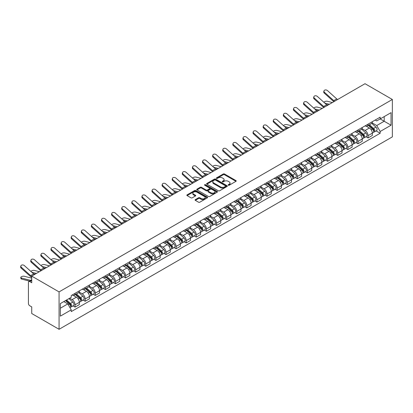 <?xml version="1.0" encoding="UTF-8"?>
<svg xmlns="http://www.w3.org/2000/svg" width="413" height="413" viewBox="0 0 413 413"><rect width="100%" height="100%" fill="white"/><g stroke="black" fill="none" stroke-linecap="round" stroke-linejoin="round"><path stroke-width="0.62" d="M228.317 185.236A0.63 0.361 0 0 0 229.205 185.236L235.962 181.333A0.898 0.521 0 0 0 236.226 180.966A0.898 0.521 0 0 0 235.962 180.6L224.517 173.992A0.898 0.521 0 0 0 223.247 173.992L216.495 177.895A0.63 0.361 0 0 0 216.309 178.153A0.63 0.361 0 0 0 216.495 178.406A0.63 0.361 0 0 0 217.383 178.406L218.255 177.905A2.876 1.662 0 0 1 222.323 177.905L223.278 178.452A2.876 1.662 0 0 1 224.12 179.629A2.876 1.662 0 0 1 223.278 180.801L222.406 181.307A0.63 0.361 0 0 0 222.22 181.565A0.63 0.361 0 0 0 222.406 181.823A0.63 0.361 0 0 0 223.294 181.823L224.171 181.317A2.876 1.662 0 0 1 228.239 181.317L229.189 181.865A2.876 1.662 0 0 1 230.036 183.042A2.876 1.662 0 0 1 229.189 184.213L228.317 184.719A0.63 0.361 0 0 0 228.131 184.978A0.63 0.361 0 0 0 228.317 185.236L228.317 184.719M195.339 199.613A0.898 0.521 0 0 0 195.075 199.98A0.898 0.521 0 0 0 195.339 200.346L198.55 202.2A0.898 0.521 0 0 0 199.82 202.2L207.321 197.868A0.898 0.521 0 0 0 207.584 197.502A0.898 0.521 0 0 0 207.321 197.135L195.881 190.527A0.898 0.521 0 0 0 194.611 190.527L187.104 194.859A0.898 0.521 0 0 0 186.841 195.225A0.898 0.521 0 0 0 187.104 195.592L190.987 197.832A0.898 0.521 0 0 0 192.257 197.832L195.468 195.979A0.898 0.521 0 0 0 195.731 195.612A0.898 0.521 0 0 0 195.468 195.246L193.542 194.136A2.406 1.389 0 0 1 192.84 193.155A2.406 1.389 0 0 1 194.322 191.869A2.406 1.389 0 0 1 196.944 192.169L204.476 196.521A2.406 1.389 0 0 1 205.184 197.502A2.406 1.389 0 0 1 203.697 198.787A2.406 1.389 0 0 1 201.074 198.483L199.82 197.76A0.898 0.521 0 0 0 198.55 197.76L195.339 199.613L195.339 200.346L198.55 198.508L198.55 197.76M59.069 291.903L31.734 276.121L365.02 83.705L392.35 99.481L59.069 291.903L59.069 329.295L392.35 136.879L392.35 99.481M218.322 190.785A0.898 0.521 0 0 0 219.592 190.785L227.093 186.454A0.898 0.521 0 0 0 227.356 186.087A0.898 0.521 0 0 0 227.093 185.721L215.653 179.113A0.898 0.521 0 0 0 214.378 179.113L206.877 183.444A0.898 0.521 0 0 0 206.614 183.811A0.898 0.521 0 0 0 206.877 184.177L218.322 190.785M204.936 185.37A0.63 0.361 0 0 1 205.576 185.458L205.576 184.709L217.207 191.431A0.898 0.521 0 0 1 217.47 191.797A0.898 0.521 0 0 1 217.207 192.164L209.706 196.495A0.898 0.521 0 0 1 208.436 196.495L196.991 189.887L196.991 189.154A0.898 0.521 0 0 0 196.727 189.521A0.898 0.521 0 0 0 196.991 189.887M196.991 189.154L200.202 187.301A0.898 0.521 0 0 1 201.472 187.301L206.113 189.98A0.898 0.521 0 0 0 207.388 189.98L209.515 188.751A0.898 0.521 0 0 0 209.778 188.38A0.898 0.521 0 0 0 209.515 188.013L204.683 185.225A0.63 0.361 0 0 1 204.502 184.967A0.63 0.361 0 0 1 204.889 184.632A0.63 0.361 0 0 1 205.576 184.709M31.734 276.121L31.734 282.74L29.726 281.583A1.833 1.058 -120 0 0 28.812 281.49A1.833 1.058 -120 0 0 28.435 282.332L28.435 303.493A1.833 1.058 -120 0 0 29.726 305.739L31.734 306.895L31.734 313.519L59.069 329.295M368.06 124.163A4.213 2.432 60 0 1 367.188 126.053L371.463 123.585A4.213 2.432 -120 0 0 372.335 121.696M361.995 128.701L365.082 130.482A4.213 2.432 60 0 1 368.06 135.645L372.335 133.172A4.213 2.432 -120 0 0 369.356 128.015L366.3 126.249M372.335 133.172L372.335 135.454L368.06 137.921L366.011 136.739M367.188 126.053A4.213 2.432 60 0 1 365.118 125.862M368.06 135.645L368.06 137.921M357.957 129.997A4.213 2.432 60 0 1 357.085 131.886L361.36 129.419A4.213 2.432 -120 0 0 362.232 127.529M355.908 142.573L357.957 143.755L362.232 141.287L362.232 139.005A4.213 2.432 -120 0 0 359.253 133.848L356.197 132.083M357.085 131.886A4.213 2.432 60 0 1 355.015 131.695M351.891 134.535L354.979 136.316A4.213 2.432 60 0 1 357.957 141.473L357.957 143.755M347.854 135.831A4.213 2.432 60 0 1 346.982 137.72L351.256 135.252A4.213 2.432 -120 0 0 352.129 133.363M345.805 148.406L347.854 149.589L352.129 147.121L352.129 144.839A4.213 2.432 -120 0 0 349.15 139.682L346.094 137.916M346.982 137.72A4.213 2.432 60 0 1 344.912 137.529M341.788 140.368L344.876 142.149A4.213 2.432 60 0 1 347.854 147.307L347.854 149.589M337.751 141.664A4.213 2.432 60 0 1 336.879 143.554L341.153 141.086A4.213 2.432 -120 0 0 342.026 139.196M335.702 154.24L337.751 155.422L342.026 152.955L342.026 150.673A4.213 2.432 -120 0 0 339.047 145.515L335.991 143.75M336.879 143.554A4.213 2.432 60 0 1 334.804 143.363M331.685 146.197L334.773 147.983A4.213 2.432 60 0 1 337.751 153.14L337.751 155.422M327.648 147.498A4.213 2.432 60 0 1 326.776 149.387L331.05 146.92A4.213 2.432 -120 0 0 331.923 145.025M325.599 160.074L327.648 161.256L331.923 158.788L331.923 156.506A4.213 2.432 -120 0 0 328.944 151.349L325.883 149.578M326.776 149.387A4.213 2.432 60 0 1 324.701 149.196M321.582 152.03L324.67 153.817A4.213 2.432 60 0 1 327.648 158.974L327.648 161.256M317.545 153.326A4.213 2.432 60 0 1 316.673 155.221L320.947 152.753A4.213 2.432 -120 0 0 321.82 150.859M315.496 165.907L317.545 167.089L321.82 164.622L321.82 162.34A4.213 2.432 -120 0 0 318.841 157.177L315.78 155.412M316.673 155.221A4.213 2.432 60 0 1 314.598 155.03M311.479 157.864L314.567 159.65A4.213 2.432 60 0 1 317.545 164.808L317.545 167.089M307.442 159.16A4.213 2.432 60 0 1 306.57 161.055L310.844 158.587A4.213 2.432 -120 0 0 311.717 156.692M305.393 171.741L307.442 172.923L311.717 170.455L311.717 168.174A4.213 2.432 -120 0 0 308.738 163.011L305.677 161.246M306.57 161.055A4.213 2.432 60 0 1 304.495 160.864M301.376 163.698L304.464 165.479A4.213 2.432 60 0 1 307.442 170.641L307.442 172.923M297.339 164.994A4.213 2.432 60 0 1 296.467 166.888L300.741 164.42A4.213 2.432 -120 0 0 301.614 162.526M295.29 177.575L297.339 178.757L301.614 176.289L301.614 174.007A4.213 2.432 -120 0 0 298.635 168.845L295.574 167.079M296.467 166.888A4.213 2.432 60 0 1 294.392 166.697M291.273 169.531L294.361 171.312A4.213 2.432 60 0 1 297.339 176.475L297.339 178.757M287.236 170.827A4.213 2.432 60 0 1 286.364 172.722L290.638 170.249A4.213 2.432 -120 0 0 291.511 168.359M285.187 183.403L287.236 184.59L291.511 182.123L291.511 179.841A4.213 2.432 -120 0 0 288.532 174.678L285.471 172.913M286.364 172.722A4.213 2.432 60 0 1 284.289 172.531M281.17 175.365L284.258 177.146A4.213 2.432 60 0 1 287.236 182.309L287.236 184.59M277.133 176.661A4.213 2.432 60 0 1 276.261 178.55L280.535 176.083A4.213 2.432 -120 0 0 281.408 174.193M275.084 189.237L277.133 190.424L281.408 187.951L281.408 185.674A4.213 2.432 -120 0 0 278.429 180.512L275.368 178.746M276.261 178.55A4.213 2.432 60 0 1 274.186 178.364M271.067 181.199L274.155 182.98A4.213 2.432 60 0 1 277.133 188.142L277.133 190.424M267.03 182.494A4.213 2.432 60 0 1 266.158 184.384L270.432 181.916A4.213 2.432 -120 0 0 271.305 180.027M264.981 195.07L267.03 196.252L271.305 193.785L271.305 191.508A4.213 2.432 -120 0 0 268.326 186.346L265.265 184.58M266.158 184.384A4.213 2.432 60 0 1 264.083 184.198M260.964 187.032L264.052 188.813A4.213 2.432 60 0 1 267.03 193.976L267.03 196.252M256.927 188.328A4.213 2.432 60 0 1 256.055 190.217L260.329 187.75A4.213 2.432 -120 0 0 261.202 185.86M254.878 200.904L256.927 202.086L261.202 199.618L261.202 197.337A4.213 2.432 -120 0 0 258.223 192.179L255.162 190.414M256.055 190.217A4.213 2.432 60 0 1 253.98 190.026M250.861 192.866L253.949 194.647A4.213 2.432 60 0 1 256.927 199.809L256.927 202.086M246.824 194.162A4.213 2.432 60 0 1 245.952 196.051L250.226 193.583A4.213 2.432 -120 0 0 251.099 191.694M244.775 206.737L246.824 207.92L251.099 205.452L251.099 203.17A4.213 2.432 -120 0 0 248.115 198.013L245.059 196.247M245.952 196.051A4.213 2.432 60 0 1 243.876 195.86M240.753 198.699L243.84 200.481A4.213 2.432 60 0 1 246.824 205.638L246.824 207.92M236.716 199.995A4.213 2.432 60 0 1 235.844 201.885L240.118 199.417A4.213 2.432 -120 0 0 240.991 197.528M234.667 212.571L236.716 213.753L240.991 211.286L240.991 209.004A4.213 2.432 -120 0 0 238.012 203.846L234.956 202.081M235.844 201.885A4.213 2.432 60 0 1 233.773 201.694M230.65 204.533L233.737 206.314A4.213 2.432 60 0 1 236.716 211.471L236.716 213.753M226.613 205.829A4.213 2.432 60 0 1 225.741 207.718L230.015 205.251A4.213 2.432 -120 0 0 230.888 203.361M224.564 218.405L226.613 219.587L230.888 217.119L230.888 214.837A4.213 2.432 -120 0 0 227.909 209.68L224.853 207.909M225.741 207.718A4.213 2.432 60 0 1 223.67 207.527M220.547 210.362L223.634 212.148A4.213 2.432 60 0 1 226.613 217.305L226.613 219.587M216.51 211.662A4.213 2.432 60 0 1 215.638 213.552L219.912 211.084A4.213 2.432 -120 0 0 220.785 209.19M214.461 224.238L216.51 225.421L220.785 222.953L220.785 220.671A4.213 2.432 -120 0 0 217.806 215.514L214.75 213.743M215.638 213.552A4.213 2.432 60 0 1 213.567 213.361M210.444 216.195L213.531 217.981A4.213 2.432 60 0 1 216.51 223.139L216.51 225.421M206.407 217.491A4.213 2.432 60 0 1 205.535 219.386L209.809 216.918A4.213 2.432 -120 0 0 210.682 215.023M204.358 230.072L206.407 231.254L210.682 228.787L210.682 226.505A4.213 2.432 -120 0 0 207.703 221.342L204.641 219.577M205.535 219.386A4.213 2.432 60 0 1 203.459 219.195M200.341 222.029L203.428 223.815A4.213 2.432 60 0 1 206.407 228.972L206.407 231.254M196.304 223.325A4.213 2.432 60 0 1 195.432 225.219L199.706 222.752A4.213 2.432 -120 0 0 200.579 220.857M194.255 235.906L196.304 237.088L200.579 234.62L200.579 232.338A4.213 2.432 -120 0 0 197.6 227.176L194.538 225.41M195.432 225.219A4.213 2.432 60 0 1 193.356 225.028M190.238 227.862L193.325 229.643A4.213 2.432 60 0 1 196.304 234.806L196.304 237.088M186.201 229.158A4.213 2.432 60 0 1 185.329 231.053L189.603 228.585A4.213 2.432 -120 0 0 190.476 226.691M184.152 241.739L186.201 242.921L190.476 240.454L190.476 238.172A4.213 2.432 -120 0 0 187.497 233.009L184.435 231.244M185.329 231.053A4.213 2.432 60 0 1 183.253 230.862M180.135 233.696L183.222 235.477A4.213 2.432 60 0 1 186.201 240.64L186.201 242.921M176.098 234.992A4.213 2.432 60 0 1 175.226 236.886L179.5 234.414A4.213 2.432 -120 0 0 180.373 232.524M174.049 247.568L176.098 248.755L180.373 246.287L180.373 244.006A4.213 2.432 -120 0 0 177.394 238.843L174.332 237.077M175.226 236.886A4.213 2.432 60 0 1 173.15 236.695M170.032 239.53L173.119 241.311A4.213 2.432 60 0 1 176.098 246.473L176.098 248.755M165.995 240.825A4.213 2.432 60 0 1 165.123 242.715L169.397 240.247A4.213 2.432 -120 0 0 170.27 238.358M163.946 253.401L165.995 254.589L170.27 252.116L170.27 249.839A4.213 2.432 -120 0 0 167.291 244.677L164.229 242.911M165.123 242.715A4.213 2.432 60 0 1 163.047 242.529M159.929 245.363L163.016 247.144A4.213 2.432 60 0 1 165.995 252.307L165.995 254.589M155.892 246.659A4.213 2.432 60 0 1 155.02 248.549L159.294 246.081A4.213 2.432 -120 0 0 160.167 244.191M153.843 259.235L155.892 260.417L160.167 257.949L160.167 255.673A4.213 2.432 -120 0 0 157.188 250.51L154.126 248.745M155.02 248.549A4.213 2.432 60 0 1 152.944 248.363M149.826 251.197L152.913 252.978A4.213 2.432 60 0 1 155.892 258.14L155.892 260.417M145.789 252.493A4.213 2.432 60 0 1 144.917 254.382L149.191 251.915A4.213 2.432 -120 0 0 150.064 250.025M143.739 265.069L145.789 266.251L150.064 263.783L150.064 261.501A4.213 2.432 -120 0 0 147.085 256.344L144.023 254.578M144.917 254.382A4.213 2.432 60 0 1 142.841 254.191M139.723 257.031L142.81 258.812A4.213 2.432 60 0 1 145.789 263.974L145.789 266.251M135.686 258.326A4.213 2.432 60 0 1 134.814 260.216L139.088 257.748A4.213 2.432 -120 0 0 139.961 255.859M133.636 270.902L135.686 272.084L139.961 269.617L139.961 267.335A4.213 2.432 -120 0 0 136.982 262.178L133.92 260.412M134.814 260.216A4.213 2.432 60 0 1 132.738 260.025M129.62 262.864L132.707 264.645A4.213 2.432 60 0 1 135.686 269.803L135.686 272.084M125.583 264.16A4.213 2.432 60 0 1 124.711 266.049L128.985 263.582A4.213 2.432 -120 0 0 129.858 261.692M123.533 276.736L125.583 277.918L129.858 275.45L129.858 273.169A4.213 2.432 -120 0 0 126.879 268.011L123.817 266.246M124.711 266.049A4.213 2.432 60 0 1 122.635 265.858M119.517 268.698L122.604 270.479A4.213 2.432 60 0 1 125.583 275.636L125.583 277.918M115.48 269.994A4.213 2.432 60 0 1 114.608 271.883L118.882 269.415A4.213 2.432 -120 0 0 119.749 267.526M113.43 282.569L115.48 283.752L119.755 281.284L119.755 279.002A4.213 2.432 -120 0 0 116.771 273.845L113.714 272.074M114.608 271.883A4.213 2.432 60 0 1 112.532 271.692M109.409 274.526L112.496 276.312A4.213 2.432 60 0 1 115.48 281.47L115.48 283.752M105.372 275.827A4.213 2.432 60 0 1 104.499 277.717L108.774 275.249A4.213 2.432 -120 0 0 109.646 273.354M103.322 288.403L105.372 289.585L109.646 287.118L109.646 284.836A4.213 2.432 -120 0 0 106.668 279.678L103.611 277.908M104.499 277.717A4.213 2.432 60 0 1 102.429 277.526M99.306 280.36L102.393 282.146A4.213 2.432 60 0 1 105.372 287.303L105.372 289.585M95.269 281.656A4.213 2.432 60 0 1 94.396 283.55L98.671 281.083A4.213 2.432 -120 0 0 99.543 279.188M93.219 294.237L95.269 295.419L99.543 292.951L99.543 290.669A4.213 2.432 -120 0 0 96.565 285.507L93.508 283.741M94.396 283.55A4.213 2.432 60 0 1 92.326 283.359M89.203 286.194L92.29 287.98A4.213 2.432 60 0 1 95.269 293.137L95.269 295.419M85.166 287.489A4.213 2.432 60 0 1 84.293 289.384L88.568 286.916A4.213 2.432 -120 0 0 89.44 285.022M83.116 300.07L85.166 301.253L89.44 298.785L89.44 296.503A4.213 2.432 -120 0 0 86.462 291.341L83.405 289.575M84.293 289.384A4.213 2.432 60 0 1 82.223 289.193M79.1 292.027L82.187 293.808A4.213 2.432 60 0 1 85.166 298.971L85.166 301.253M75.063 293.323A4.213 2.432 60 0 1 74.19 295.218L78.465 292.75A4.213 2.432 -120 0 0 79.337 290.855M73.013 305.904L75.063 307.086L79.337 304.618L79.337 302.337A4.213 2.432 -120 0 0 76.359 297.174L73.297 295.409M74.19 295.218A4.213 2.432 60 0 1 72.115 295.027M69.621 298.222L72.084 299.642A4.213 2.432 60 0 1 75.063 304.804L75.063 307.086M375.221 120.033L376.744 120.911L391.054 112.646L384.188 116.611L384.188 121.246L376.744 125.547L372.098 122.867M60.36 308.206L67.809 303.906L71.242 309.853L60.36 316.136L60.36 303.57L71.242 297.288L71.242 295.532L380.172 117.168L380.172 118.929L391.054 125.211L380.172 131.494L376.744 125.547M391.054 112.646L391.054 125.211M71.242 309.853L71.242 311.608L380.172 133.249L380.172 131.494M67.809 303.906L63.793 301.588M376.119 130.906L380.172 133.249M228.57 185.323L229.189 184.962A2.876 1.662 0 0 0 230.036 183.79L230.036 183.042M224.12 179.629L224.12 180.378A2.876 1.662 0 0 1 223.278 181.55L222.659 181.911M235.962 180.6L235.962 181.333L224.517 174.74A0.898 0.521 0 0 0 223.247 174.74L216.742 178.499M227.083 186.464L215.653 179.861A0.898 0.521 0 0 0 214.378 179.861L206.887 184.188M225.503 186.346A0.63 0.361 0 0 0 225.689 186.087A0.63 0.361 0 0 0 225.503 185.829L215.462 180.032A0.63 0.361 0 0 0 214.569 180.032L213.65 180.564A2.876 1.662 0 0 0 212.803 181.741A2.876 1.662 0 0 0 213.65 182.913L220.516 186.877A2.876 1.662 0 0 0 224.584 186.877L225.503 186.346L225.503 187.094A0.63 0.361 0 0 0 225.689 186.836L225.689 186.087M212.803 181.741L212.803 182.484A2.876 1.662 0 0 0 213.65 183.661L213.65 182.913M225.503 187.094L224.584 187.626A2.876 1.662 0 0 1 220.516 187.626L213.65 183.661M197.006 189.892L200.202 188.049L200.202 187.301M209.778 188.38L209.778 189.128A0.898 0.521 0 0 1 209.515 189.495L207.388 190.729A0.898 0.521 0 0 1 206.113 190.729L201.472 188.049A0.898 0.521 0 0 0 200.202 188.049M205.576 185.458L217.197 192.169M210.929 192.757A2.406 1.389 0 0 0 213.552 193.062A2.406 1.389 0 0 0 215.034 191.777A2.406 1.389 0 0 0 214.332 190.796L211.678 189.262A0.898 0.521 0 0 0 210.408 189.262L208.276 190.491A0.898 0.521 0 0 0 208.013 190.858A0.898 0.521 0 0 0 208.276 191.224L210.929 192.757L210.929 193.506A2.406 1.389 0 0 0 213.552 193.805A2.406 1.389 0 0 0 215.034 192.525L215.034 191.777M208.013 190.858L208.013 191.606A0.898 0.521 0 0 0 208.276 191.973L208.276 191.224M210.929 193.506L208.276 191.973M205.184 197.502L205.184 198.25A2.406 1.389 0 0 1 203.697 199.531A2.406 1.389 0 0 1 201.074 199.231L199.82 198.508A0.898 0.521 0 0 0 198.55 198.508M192.84 193.155L192.84 193.904A2.406 1.389 0 0 0 193.542 194.884L193.542 194.136M195.452 195.984L193.542 194.884M207.311 197.879L195.881 191.276A0.898 0.521 0 0 0 194.611 191.276L187.12 195.602M332.377 102.553L327.401 101.273A2.106 0.847 -11.9 0 0 325.361 101.397A2.106 0.847 -11.9 0 0 323.895 102.29M368.355 125.382L372.474 129.057A2.292 1.322 60 0 1 373.192 132.594L372.335 133.089M368.463 125.48L370.404 126.6M368.773 125.144L373.352 129.228A1.1 0.635 60 0 1 373.698 130.931A1.1 0.635 60 0 1 373.595 130.967M369.454 124.747L373.574 128.417A2.292 1.322 60 0 1 374.292 131.959A2.292 1.322 60 0 1 373.6 132.036M371.752 123.368L375.902 127.075A2.292 1.322 60 0 1 376.625 130.616L374.292 131.959M328.185 104.969L326.358 104.499M329.393 104.272L324.783 103.085M337.638 99.512A3.387 1.957 60 0 1 336.724 98.903L327.499 90.617A2.106 1.497 15.6 0 0 325.423 89.941A2.106 1.497 15.6 0 0 323.978 90.912A2.106 1.497 15.6 0 0 324.515 92.342L324.293 93.147A2.106 1.497 -164.4 0 1 323.751 91.722L323.978 90.912M334.659 101.231A3.387 1.957 60 0 1 333.745 100.622L324.515 92.342M333.849 101.701A4.579 2.643 60 0 1 333.518 101.428L324.293 93.147M322.269 108.387L317.298 107.106A2.106 0.847 -11.9 0 0 315.258 107.23A2.106 0.847 -11.9 0 0 313.792 108.123M358.252 131.215L362.366 134.891A2.292 1.322 60 0 1 363.089 138.427L362.232 138.923M358.36 131.313L360.301 132.428M358.665 130.973L363.249 135.061A1.1 0.635 60 0 1 363.595 136.76A1.1 0.635 60 0 1 363.492 136.801M359.351 130.58L363.471 134.251A2.292 1.322 60 0 1 364.189 137.792A2.292 1.322 60 0 1 363.497 137.865M361.649 129.202L365.799 132.909A2.292 1.322 60 0 1 366.522 136.445L364.189 137.792M318.082 110.803L316.255 110.333M319.29 110.106L314.68 108.918M312.166 114.215L307.195 112.94A2.106 0.847 -11.9 0 0 305.155 113.064A2.106 0.847 -11.9 0 0 303.689 113.957M348.149 137.049L352.263 140.719A2.292 1.322 60 0 1 352.986 144.261L352.129 144.756M348.257 137.147L350.193 138.262M348.562 136.806L353.146 140.895A1.1 0.635 60 0 1 353.492 142.593A1.1 0.635 60 0 1 353.389 142.635M349.248 136.414L353.368 140.084A2.292 1.322 60 0 1 354.086 143.626A2.292 1.322 60 0 1 353.394 143.698M351.546 135.036L355.696 138.742A2.292 1.322 60 0 1 356.419 142.279L354.086 143.626M307.979 116.636L306.152 116.167M309.187 115.939L304.577 114.752M327.535 105.346A3.387 1.957 60 0 1 326.621 104.737L317.39 96.451A2.106 1.497 15.6 0 0 315.32 95.775A2.106 1.497 15.6 0 0 313.875 96.745A2.106 1.497 15.6 0 0 314.412 98.17L314.19 98.981A2.106 1.497 -164.4 0 1 313.648 97.556L313.875 96.745M324.556 107.065A3.387 1.957 60 0 1 323.642 106.456L314.412 98.17M323.746 107.535A4.579 2.643 60 0 1 323.415 107.261L314.19 98.981M317.432 111.18A3.387 1.957 60 0 1 316.518 110.57L307.287 102.285A2.106 1.497 15.6 0 0 305.217 101.603A2.106 1.497 15.6 0 0 303.772 102.579A2.106 1.497 15.6 0 0 304.309 104.004L304.087 104.814A2.106 1.497 -164.4 0 1 303.545 103.389L303.772 102.579M314.453 112.899A3.387 1.957 60 0 1 313.539 112.29L304.309 104.004M313.643 113.368A4.579 2.643 60 0 1 313.312 113.095L304.087 104.814M302.063 120.049L297.092 118.774A2.106 0.847 -11.9 0 0 295.052 118.898A2.106 0.847 -11.9 0 0 293.586 119.791M338.046 142.883L342.16 146.553A2.292 1.322 60 0 1 342.883 150.095L342.026 150.59M338.154 142.981L340.09 144.096M338.459 142.64L343.043 146.729A1.1 0.635 60 0 1 343.389 148.427A1.1 0.635 60 0 1 343.286 148.468M339.145 142.248L343.265 145.918A2.292 1.322 60 0 1 343.983 149.46A2.292 1.322 60 0 1 343.291 149.532M341.443 140.869L345.593 144.571A2.292 1.322 60 0 1 346.311 148.112L343.983 149.46M297.876 122.47L296.049 122M299.084 121.773L294.474 120.586M291.96 125.882L286.989 124.607A2.106 0.847 -11.9 0 0 284.949 124.731A2.106 0.847 -11.9 0 0 283.483 125.624M327.943 148.716L332.057 152.387A2.292 1.322 60 0 1 332.775 155.928L331.923 156.424M328.051 148.809L329.987 149.929M328.356 148.474L332.94 152.562A1.1 0.635 60 0 1 333.281 154.261A1.1 0.635 60 0 1 333.183 154.302M329.042 148.076L333.162 151.752A2.292 1.322 60 0 1 333.88 155.293A2.292 1.322 60 0 1 333.188 155.365M331.34 146.703L335.49 150.404A2.292 1.322 60 0 1 336.208 153.946L333.88 155.293M287.773 128.304L285.946 127.834M288.981 127.602L284.366 126.419M281.857 131.716L276.886 130.436A2.106 0.847 -11.9 0 0 274.846 130.565A2.106 0.847 -11.9 0 0 273.38 131.458M317.84 154.55L321.954 158.22A2.292 1.322 60 0 1 322.672 161.762L321.82 162.257M317.948 154.643L319.884 155.763M318.253 154.307L322.837 158.396A1.1 0.635 60 0 1 323.178 160.094A1.1 0.635 60 0 1 323.08 160.136M318.939 153.91L323.054 157.585A2.292 1.322 60 0 1 323.777 161.127A2.292 1.322 60 0 1 323.085 161.199M321.237 152.531L325.387 156.238A2.292 1.322 60 0 1 326.105 159.779L323.777 161.127M277.67 134.137L275.843 133.662M278.878 133.435L274.263 132.253M307.329 117.013A3.387 1.957 60 0 1 306.415 116.399L297.184 108.118A2.106 1.497 15.6 0 0 295.114 107.437A2.106 1.497 15.6 0 0 293.669 108.412A2.106 1.497 15.6 0 0 294.206 109.837L293.984 110.648A2.106 1.497 -164.4 0 1 293.442 109.218L293.669 108.412M304.35 118.732A3.387 1.957 60 0 1 303.436 118.123L294.206 109.837M303.534 119.202A4.579 2.643 60 0 1 303.209 118.929L293.984 110.648M297.226 122.847A3.387 1.957 60 0 1 296.312 122.233L287.081 113.952A2.106 1.497 15.6 0 0 285.011 113.27A2.106 1.497 15.6 0 0 283.566 114.246A2.106 1.497 15.6 0 0 284.103 115.671L283.881 116.481A2.106 1.497 -164.4 0 1 283.339 115.051L283.566 114.246M294.247 124.566A3.387 1.957 60 0 1 293.333 123.952L284.103 115.671M293.431 125.036A4.579 2.643 60 0 1 293.106 124.762L283.881 116.481M287.123 128.68A3.387 1.957 60 0 1 286.209 128.066L276.978 119.785A2.106 1.497 15.6 0 0 274.908 119.104A2.106 1.497 15.6 0 0 273.463 120.08A2.106 1.497 15.6 0 0 274 121.505L273.773 122.31A2.106 1.497 -164.4 0 1 273.236 120.885L273.463 120.08M284.144 130.4A3.387 1.957 60 0 1 283.225 129.785L274 121.505M283.328 130.869A4.579 2.643 60 0 1 283.003 130.596L273.773 122.31M271.754 137.55L266.783 136.269A2.106 0.847 -11.9 0 0 264.743 136.398A2.106 0.847 -11.9 0 0 263.277 137.286M307.737 160.378L311.851 164.054A2.292 1.322 60 0 1 312.569 167.595L311.717 168.086M307.845 160.476L309.781 161.597M308.15 160.141L312.729 164.229A1.1 0.635 60 0 1 313.075 165.928A1.1 0.635 60 0 1 312.977 165.969M308.836 159.743L312.951 163.419A2.292 1.322 60 0 1 313.673 166.96A2.292 1.322 60 0 1 312.982 167.033M311.134 158.365L315.284 162.072A2.292 1.322 60 0 1 316.002 165.613L313.673 166.96M267.567 139.966L265.74 139.496M268.775 139.269L264.16 138.081M277.02 134.509A3.387 1.957 60 0 1 276.101 133.9L266.875 125.619A2.106 1.497 15.6 0 0 264.805 124.938A2.106 1.497 15.6 0 0 263.355 125.913A2.106 1.497 15.6 0 0 263.897 127.338L263.67 128.144A2.106 1.497 -164.4 0 1 263.133 126.719L263.355 125.913M274.041 136.233A3.387 1.957 60 0 1 273.122 135.619L263.897 127.338M273.225 136.698A4.579 2.643 60 0 1 272.9 136.429L263.67 128.144M261.651 143.383L256.674 142.103A2.106 0.847 -11.9 0 0 254.635 142.227A2.106 0.847 -11.9 0 0 253.174 143.12M297.634 166.212L301.748 169.888A2.292 1.322 60 0 1 302.466 173.429L301.614 173.919M297.742 166.31L299.678 167.43M298.047 165.974L302.626 170.063A1.1 0.635 60 0 1 302.972 171.762A1.1 0.635 60 0 1 302.874 171.803M298.733 165.577L302.848 169.253A2.292 1.322 60 0 1 303.57 172.794A2.292 1.322 60 0 1 302.879 172.866M301.025 164.198L305.181 167.905A2.292 1.322 60 0 1 305.899 171.447L303.57 172.794M257.464 145.799L255.632 145.33M258.672 145.102L254.057 143.915M266.917 140.343A3.387 1.957 60 0 1 265.998 139.733L256.772 131.453A2.106 1.497 15.6 0 0 254.702 130.771A2.106 1.497 15.6 0 0 253.252 131.747A2.106 1.497 15.6 0 0 253.794 133.172L253.567 133.977A2.106 1.497 -164.4 0 1 253.03 132.552L253.252 131.747M263.938 142.067A3.387 1.957 60 0 1 263.019 141.452L253.794 133.172M263.122 142.531A4.579 2.643 60 0 1 262.797 142.263L253.567 133.977M251.548 149.217L246.571 147.937A2.106 0.847 -11.9 0 0 244.532 148.06A2.106 0.847 -11.9 0 0 243.071 148.954M287.525 172.045L291.645 175.721A2.292 1.322 60 0 1 292.363 179.263L291.511 179.753M287.639 172.144L289.575 173.264M287.944 171.808L292.523 175.897A1.1 0.635 60 0 1 292.869 177.595A1.1 0.635 60 0 1 292.771 177.636M288.63 171.41L292.745 175.086A2.292 1.322 60 0 1 293.462 178.628A2.292 1.322 60 0 1 292.771 178.7M290.922 170.032L295.078 173.739A2.292 1.322 60 0 1 295.796 177.28L293.462 178.628M247.361 151.633L245.529 151.163M248.569 150.936L243.954 149.749M256.814 146.176A3.387 1.957 60 0 1 255.895 145.567L246.669 137.286A2.106 1.497 15.6 0 0 244.594 136.605A2.106 1.497 15.6 0 0 243.149 137.581A2.106 1.497 15.6 0 0 243.691 139.005L243.464 139.811A2.106 1.497 -164.4 0 1 242.927 138.386L243.149 137.581M253.83 147.895A3.387 1.957 60 0 1 252.916 147.286L243.691 139.005M253.019 148.365A4.579 2.643 60 0 1 252.694 148.091L243.464 139.811M241.445 155.051L236.468 153.77A2.106 0.847 -11.9 0 0 234.429 153.894A2.106 0.847 -11.9 0 0 232.968 154.787M277.422 177.879L281.542 181.555A2.292 1.322 60 0 1 282.26 185.096L281.408 185.587M277.531 177.977L279.472 179.097M277.841 177.642L282.42 181.73A1.1 0.635 60 0 1 282.766 183.429A1.1 0.635 60 0 1 282.668 183.465M278.527 177.244L282.642 180.92A2.292 1.322 60 0 1 283.359 184.461A2.292 1.322 60 0 1 282.668 184.534M280.819 175.866L284.975 179.572A2.292 1.322 60 0 1 285.693 183.114L283.359 184.461M237.258 157.467L235.425 156.997M238.466 156.77L233.851 155.582M246.706 152.01A3.387 1.957 60 0 1 245.792 151.401L236.566 143.12A2.106 1.497 15.6 0 0 234.491 142.439A2.106 1.497 15.6 0 0 233.046 143.414A2.106 1.497 15.6 0 0 233.588 144.839L233.36 145.644A2.106 1.497 -164.4 0 1 232.824 144.22L233.046 143.414M243.727 153.729A3.387 1.957 60 0 1 242.813 153.12L233.588 144.839M242.916 154.199A4.579 2.643 60 0 1 242.591 153.925L233.36 145.644M231.342 160.884L226.365 159.604A2.106 0.847 -11.9 0 0 224.326 159.728A2.106 0.847 -11.9 0 0 222.86 160.621M267.319 183.713L271.439 187.388A2.292 1.322 60 0 1 272.157 190.93L271.305 191.42M267.428 183.811L269.369 184.931M267.738 183.475L272.317 187.559A1.1 0.635 60 0 1 272.663 189.262A1.1 0.635 60 0 1 272.565 189.299M268.424 183.078L272.539 186.753A2.292 1.322 60 0 1 273.256 190.29A2.292 1.322 60 0 1 272.565 190.367M270.716 181.699L274.872 185.406A2.292 1.322 60 0 1 275.59 188.947L273.256 190.29M227.155 163.3L225.322 162.83M228.363 162.603L223.748 161.416M236.603 157.843A3.387 1.957 60 0 1 235.689 157.234L226.463 148.948A2.106 1.497 15.6 0 0 224.388 148.272A2.106 1.497 15.6 0 0 222.943 149.243A2.106 1.497 15.6 0 0 223.485 150.673L223.257 151.478A2.106 1.497 -164.4 0 1 222.721 150.053L222.943 149.243M233.624 159.563A3.387 1.957 60 0 1 232.71 158.953L223.485 150.673M232.813 160.032A4.579 2.643 60 0 1 232.483 159.759L223.257 151.478M221.239 166.718L216.262 165.437A2.106 0.847 -11.9 0 0 214.223 165.561A2.106 0.847 -11.9 0 0 212.757 166.454M257.216 189.546L261.336 193.222A2.292 1.322 60 0 1 262.054 196.758L261.197 197.254M257.325 189.644L259.266 190.765M257.635 189.309L262.214 193.392A1.1 0.635 60 0 1 262.56 195.096A1.1 0.635 60 0 1 262.456 195.132M258.316 188.911L262.436 192.582A2.292 1.322 60 0 1 263.153 196.123A2.292 1.322 60 0 1 262.462 196.201M260.613 187.533L264.769 191.24A2.292 1.322 60 0 1 265.487 194.781L263.153 196.123M217.047 169.134L215.219 168.664M218.26 168.437L213.645 167.25M226.5 163.677A3.387 1.957 60 0 1 225.586 163.068L216.36 154.782A2.106 1.497 15.6 0 0 214.285 154.106A2.106 1.497 15.6 0 0 212.84 155.076A2.106 1.497 15.6 0 0 213.382 156.506L213.154 157.312A2.106 1.497 -164.4 0 1 212.612 155.887L212.84 155.076M223.521 165.396A3.387 1.957 60 0 1 222.607 164.787L213.382 156.506M222.71 165.866A4.579 2.643 60 0 1 222.38 165.592L213.154 157.312M211.136 172.551L206.159 171.271A2.106 0.847 -11.9 0 0 204.12 171.395A2.106 0.847 -11.9 0 0 202.654 172.288M247.113 195.38L251.233 199.056A2.292 1.322 60 0 1 251.951 202.592L251.094 203.088M247.222 195.478L249.163 196.593M247.532 195.137L252.111 199.226A1.1 0.635 60 0 1 252.457 200.924A1.1 0.635 60 0 1 252.353 200.966M248.213 194.745L252.333 198.416A2.292 1.322 60 0 1 253.05 201.957A2.292 1.322 60 0 1 252.358 202.029M250.51 193.367L254.666 197.073A2.292 1.322 60 0 1 255.384 200.61L253.05 201.957M206.944 174.967L205.116 174.498M208.157 174.271L203.542 173.083M216.397 169.511A3.387 1.957 60 0 1 215.483 168.902L206.257 160.616A2.106 1.497 15.6 0 0 204.182 159.939A2.106 1.497 15.6 0 0 202.737 160.91A2.106 1.497 15.6 0 0 203.279 162.335L203.051 163.145A2.106 1.497 -164.4 0 1 202.509 161.72L202.737 160.91M213.418 171.23A3.387 1.957 60 0 1 212.504 170.621L203.279 162.335M212.607 171.7A4.579 2.643 60 0 1 212.277 171.426L203.051 163.145M201.033 178.38L196.056 177.105A2.106 0.847 -11.9 0 0 194.017 177.229A2.106 0.847 -11.9 0 0 192.551 178.122M237.01 201.214L241.13 204.884A2.292 1.322 60 0 1 241.848 208.426L240.991 208.921M237.119 201.312L239.06 202.427M237.429 200.971L242.008 205.06A1.1 0.635 60 0 1 242.354 206.758A1.1 0.635 60 0 1 242.25 206.799M238.11 200.579L242.23 204.249A2.292 1.322 60 0 1 242.947 207.791A2.292 1.322 60 0 1 242.255 207.863M240.407 199.2L244.558 202.907A2.292 1.322 60 0 1 245.281 206.443L242.947 207.791M196.841 180.801L195.013 180.331M198.049 180.104L193.439 178.917M206.293 175.344A3.387 1.957 60 0 1 205.38 174.73L196.154 166.449A2.106 1.497 15.6 0 0 194.079 165.768A2.106 1.497 15.6 0 0 192.634 166.744A2.106 1.497 15.6 0 0 193.17 168.168L192.948 168.979A2.106 1.497 -164.4 0 1 192.406 167.554L192.634 166.744M203.315 177.063A3.387 1.957 60 0 1 202.401 176.454L193.17 168.168M202.504 177.533A4.579 2.643 60 0 1 202.174 177.26L192.948 168.979M190.925 184.213L185.953 182.938A2.106 0.847 -11.9 0 0 183.914 183.062A2.106 0.847 -11.9 0 0 182.448 183.955M226.907 207.047L231.022 210.718A2.292 1.322 60 0 1 231.745 214.259L230.888 214.755M227.016 207.145L228.952 208.26M227.32 206.805L231.905 210.893A1.1 0.635 60 0 1 232.251 212.592A1.1 0.635 60 0 1 232.147 212.633M228.007 206.412L232.127 210.083A2.292 1.322 60 0 1 232.844 213.624A2.292 1.322 60 0 1 232.152 213.697M230.304 205.034L234.455 208.735A2.292 1.322 60 0 1 235.178 212.277L232.844 213.624M186.738 186.635L184.91 186.165M187.946 185.938L183.336 184.75M196.19 181.178A3.387 1.957 60 0 1 195.277 180.564L186.046 172.283A2.106 1.497 15.6 0 0 183.976 171.601A2.106 1.497 15.6 0 0 182.531 172.577A2.106 1.497 15.6 0 0 183.067 174.002L182.845 174.813A2.106 1.497 -164.4 0 1 182.303 173.383L182.531 172.577M193.212 182.897A3.387 1.957 60 0 1 192.298 182.288L183.067 174.002M192.401 183.367A4.579 2.643 60 0 1 192.071 183.093L182.845 174.813M180.822 190.047L175.85 188.772A2.106 0.847 -11.9 0 0 173.811 188.896A2.106 0.847 -11.9 0 0 172.345 189.789M216.804 212.881L220.919 216.551A2.292 1.322 60 0 1 221.642 220.093L220.785 220.588M216.913 212.974L218.849 214.094M217.217 212.638L221.802 216.727A1.1 0.635 60 0 1 222.148 218.425A1.1 0.635 60 0 1 222.044 218.467M217.904 212.241L222.024 215.916A2.292 1.322 60 0 1 222.741 219.458A2.292 1.322 60 0 1 222.049 219.53M220.201 210.867L224.352 214.569A2.292 1.322 60 0 1 225.075 218.11L222.741 219.458M176.635 192.468L174.807 191.999M177.843 191.766L173.233 190.584M186.087 187.012A3.387 1.957 60 0 1 185.174 186.397L175.943 178.117A2.106 1.497 15.6 0 0 173.873 177.435A2.106 1.497 15.6 0 0 172.428 178.411A2.106 1.497 15.6 0 0 172.964 179.836L172.742 180.646A2.106 1.497 -164.4 0 1 172.2 179.216L172.428 178.411M183.109 188.731A3.387 1.957 60 0 1 182.195 188.116L172.964 179.836M182.293 189.2A4.579 2.643 60 0 1 181.968 188.927L172.742 180.646M170.719 195.881L165.747 194.6A2.106 0.847 -11.9 0 0 163.708 194.73A2.106 0.847 -11.9 0 0 162.242 195.623M206.701 218.714L210.816 222.385A2.292 1.322 60 0 1 211.539 225.926L210.682 226.422M206.81 218.807L208.746 219.928M207.114 218.472L211.699 222.561A1.1 0.635 60 0 1 212.039 224.259A1.1 0.635 60 0 1 211.941 224.3M207.801 218.074L211.921 221.75A2.292 1.322 60 0 1 212.638 225.291A2.292 1.322 60 0 1 211.946 225.364M210.098 216.696L214.249 220.403A2.292 1.322 60 0 1 214.966 223.944L212.638 225.291M166.532 198.302L164.704 197.827M167.74 197.6L163.13 196.418M175.984 192.845A3.387 1.957 60 0 1 175.071 192.231L165.84 183.95A2.106 1.497 15.6 0 0 163.77 183.269A2.106 1.497 15.6 0 0 162.324 184.244A2.106 1.497 15.6 0 0 162.861 185.669L162.639 186.475A2.106 1.497 -164.4 0 1 162.097 185.05L162.324 184.244M173.006 194.564A3.387 1.957 60 0 1 172.092 193.95L162.861 185.669M172.19 195.034A4.579 2.643 60 0 1 171.865 194.76L162.639 186.475M160.616 201.714L155.644 200.434A2.106 0.847 -11.9 0 0 153.605 200.563A2.106 0.847 -11.9 0 0 152.139 201.451M196.598 224.543L200.713 228.219A2.292 1.322 60 0 1 201.43 231.76L200.579 232.251M196.707 224.641L198.643 225.761M197.011 224.305L201.596 228.394A1.1 0.635 60 0 1 201.936 230.093A1.1 0.635 60 0 1 201.838 230.134M197.698 223.908L201.818 227.584A2.292 1.322 60 0 1 202.535 231.125A2.292 1.322 60 0 1 201.843 231.197M199.995 222.53L204.146 226.236A2.292 1.322 60 0 1 204.863 229.778L202.535 231.125M156.429 204.13L154.601 203.661M157.637 203.433L153.022 202.246M165.881 198.674A3.387 1.957 60 0 1 164.968 198.064L155.737 189.784A2.106 1.497 15.6 0 0 153.667 189.102A2.106 1.497 15.6 0 0 152.221 190.078A2.106 1.497 15.6 0 0 152.758 191.503L152.536 192.308A2.106 1.497 -164.4 0 1 151.994 190.883L152.221 190.078M162.903 200.398A3.387 1.957 60 0 1 161.989 199.784L152.758 191.503M162.087 200.863A4.579 2.643 60 0 1 161.762 200.594L152.536 192.308M150.513 207.548L145.541 206.268A2.106 0.847 -11.9 0 0 143.502 206.392A2.106 0.847 -11.9 0 0 142.036 207.285M186.495 230.377L190.61 234.052A2.292 1.322 60 0 1 191.327 237.594L190.476 238.084M186.604 230.475L188.54 231.595M186.908 230.139L191.493 234.228A1.1 0.635 60 0 1 191.833 235.926A1.1 0.635 60 0 1 191.735 235.968M187.595 229.742L191.709 233.417A2.292 1.322 60 0 1 192.432 236.959A2.292 1.322 60 0 1 191.74 237.031M189.892 228.363L194.043 232.07A2.292 1.322 60 0 1 194.76 235.611L192.432 236.959M146.326 209.964L144.498 209.494M147.534 209.267L142.919 208.08M155.778 204.507A3.387 1.957 60 0 1 154.865 203.898L145.634 195.617A2.106 1.497 15.6 0 0 143.564 194.936A2.106 1.497 15.6 0 0 142.118 195.912A2.106 1.497 15.6 0 0 142.655 197.337L142.428 198.142A2.106 1.497 -164.4 0 1 141.891 196.717L142.118 195.912M152.8 206.232A3.387 1.957 60 0 1 151.881 205.617L142.655 197.337M151.984 206.696A4.579 2.643 60 0 1 151.659 206.428L142.428 198.142M140.41 213.382L135.438 212.101A2.106 0.847 -11.9 0 0 133.399 212.225A2.106 0.847 -11.9 0 0 131.933 213.118M176.392 236.21L180.507 239.886A2.292 1.322 60 0 1 181.224 243.427L180.373 243.918M176.501 236.308L178.437 237.429M176.805 235.973L181.384 240.061A1.1 0.635 60 0 1 181.73 241.76A1.1 0.635 60 0 1 181.632 241.801M177.492 235.575L181.606 239.251A2.292 1.322 60 0 1 182.329 242.792A2.292 1.322 60 0 1 181.637 242.865M179.789 234.197L183.94 237.903A2.292 1.322 60 0 1 184.657 241.445L182.329 242.792M136.223 215.798L134.39 215.328M137.431 215.101L132.816 213.913M145.675 210.341A3.387 1.957 60 0 1 144.756 209.732L135.531 201.451A2.106 1.497 15.6 0 0 133.461 200.77A2.106 1.497 15.6 0 0 132.01 201.745A2.106 1.497 15.6 0 0 132.552 203.17L132.325 203.976A2.106 1.497 -164.4 0 1 131.788 202.551L132.01 201.745M142.697 212.06A3.387 1.957 60 0 1 141.778 211.451L132.552 203.17M141.881 212.53A4.579 2.643 60 0 1 141.556 212.256L132.325 203.976M130.307 219.215L125.33 217.935A2.106 0.847 -11.9 0 0 123.291 218.059A2.106 0.847 -11.9 0 0 121.83 218.952M166.289 242.044L170.404 245.72A2.292 1.322 60 0 1 171.121 249.261L170.27 249.751M166.398 242.142L168.334 243.262M166.702 241.806L171.281 245.895A1.1 0.635 60 0 1 171.627 247.594A1.1 0.635 60 0 1 171.529 247.63M167.389 241.409L171.503 245.085A2.292 1.322 60 0 1 172.226 248.626A2.292 1.322 60 0 1 171.534 248.698M169.681 240.03L173.837 243.737A2.292 1.322 60 0 1 174.554 247.279L172.226 248.626M126.12 221.631L124.287 221.161M127.328 220.934L122.713 219.747M135.572 216.175A3.387 1.957 60 0 1 134.653 215.565L125.428 207.285A2.106 1.497 15.6 0 0 123.358 206.603A2.106 1.497 15.6 0 0 121.907 207.579A2.106 1.497 15.6 0 0 122.449 209.004L122.222 209.809A2.106 1.497 -164.4 0 1 121.685 208.384L121.907 207.579M132.594 217.894A3.387 1.957 60 0 1 131.675 217.284L122.449 209.004M131.778 218.363A4.579 2.643 60 0 1 131.453 218.09L122.222 209.809M120.204 225.049L115.227 223.769A2.106 0.847 -11.9 0 0 113.188 223.892A2.106 0.847 -11.9 0 0 111.727 224.786M156.181 247.877L160.301 251.553A2.292 1.322 60 0 1 161.018 255.095L160.167 255.585M156.295 247.976L158.231 249.096M156.599 247.64L161.178 251.724A1.1 0.635 60 0 1 161.524 253.427A1.1 0.635 60 0 1 161.426 253.463M157.286 247.242L161.4 250.918A2.292 1.322 60 0 1 162.118 254.454A2.292 1.322 60 0 1 161.426 254.532M159.578 245.864L163.734 249.571A2.292 1.322 60 0 1 164.451 253.112L162.118 254.454M116.017 227.465L114.184 226.995M117.225 226.768L112.61 225.581M125.469 222.008A3.387 1.957 60 0 1 124.55 221.399L115.325 213.113A2.106 1.497 15.6 0 0 113.25 212.437A2.106 1.497 15.6 0 0 111.804 213.407A2.106 1.497 15.6 0 0 112.346 214.837L112.119 215.643A2.106 1.497 -164.4 0 1 111.582 214.218L111.804 213.407M122.485 223.727A3.387 1.957 60 0 1 121.572 223.118L112.346 214.837M121.675 224.197A4.579 2.643 60 0 1 121.35 223.923L112.119 215.643M110.101 230.882L105.124 229.602A2.106 0.847 -11.9 0 0 103.085 229.726A2.106 0.847 -11.9 0 0 101.624 230.619M146.078 253.711L150.198 257.387A2.292 1.322 60 0 1 150.915 260.923L150.064 261.419M146.187 253.809L148.128 254.929M146.496 253.474L151.075 257.557A1.1 0.635 60 0 1 151.421 259.261A1.1 0.635 60 0 1 151.323 259.297M147.183 253.076L151.297 256.747A2.292 1.322 60 0 1 152.015 260.288A2.292 1.322 60 0 1 151.323 260.366M149.475 251.698L153.631 255.404A2.292 1.322 60 0 1 154.348 258.946L152.015 260.288M105.914 233.299L104.081 232.829M107.122 232.602L102.507 231.414M115.361 227.842A3.387 1.957 60 0 1 114.447 227.233L105.222 218.947A2.106 1.497 15.6 0 0 103.147 218.27A2.106 1.497 15.6 0 0 101.701 219.241A2.106 1.497 15.6 0 0 102.243 220.671L102.016 221.476A2.106 1.497 -164.4 0 1 101.479 220.052L101.701 219.241M112.382 229.561A3.387 1.957 60 0 1 111.469 228.952L102.243 220.671M111.572 230.031A4.579 2.643 60 0 1 111.247 229.757L102.016 221.476M99.998 236.716L95.021 235.436A2.106 0.847 -11.9 0 0 92.982 235.56A2.106 0.847 -11.9 0 0 91.516 236.453M135.975 259.545L140.095 263.215A2.292 1.322 60 0 1 140.812 266.757L139.961 267.252M136.084 259.643L138.025 260.758M136.393 259.302L140.972 263.391A1.1 0.635 60 0 1 141.318 265.089A1.1 0.635 60 0 1 141.22 265.131M137.08 258.91L141.194 262.58A2.292 1.322 60 0 1 141.912 266.122A2.292 1.322 60 0 1 141.22 266.194M139.372 257.531L143.528 261.238A2.292 1.322 60 0 1 144.245 264.774L141.912 266.122M95.806 239.132L93.978 238.662M97.019 238.435L92.404 237.248M105.258 233.675A3.387 1.957 60 0 1 104.344 233.066L95.119 224.78A2.106 1.497 15.6 0 0 93.044 224.104A2.106 1.497 15.6 0 0 91.598 225.075A2.106 1.497 15.6 0 0 92.14 226.5L91.913 227.31A2.106 1.497 -164.4 0 1 91.376 225.885L91.598 225.075M102.279 235.395A3.387 1.957 60 0 1 101.366 234.785L92.14 226.5M101.469 235.864A4.579 2.643 60 0 1 101.139 235.591L91.913 227.31M89.895 242.545L84.918 241.269A2.106 0.847 -11.9 0 0 82.879 241.393A2.106 0.847 -11.9 0 0 81.413 242.286M125.872 265.378L129.992 269.049A2.292 1.322 60 0 1 130.709 272.59L129.852 273.086M125.98 265.476L127.922 266.591M126.29 265.136L130.869 269.224A1.1 0.635 60 0 1 131.215 270.923A1.1 0.635 60 0 1 131.112 270.964M126.972 264.743L131.091 268.414A2.292 1.322 60 0 1 131.809 271.955A2.292 1.322 60 0 1 131.117 272.028M129.269 263.365L133.425 267.072A2.292 1.322 60 0 1 134.142 270.608L131.809 271.955M85.703 244.966L83.875 244.496M86.916 244.269L82.301 243.081M95.155 239.509A3.387 1.957 60 0 1 94.241 238.895L85.016 230.614A2.106 1.497 15.6 0 0 82.941 229.933A2.106 1.497 15.6 0 0 81.495 230.908A2.106 1.497 15.6 0 0 82.037 232.333L81.81 233.144A2.106 1.497 -164.4 0 1 81.268 231.719L81.495 230.908M92.176 241.228A3.387 1.957 60 0 1 91.263 240.619L82.037 232.333M91.366 241.698A4.579 2.643 60 0 1 91.036 241.424L81.81 233.144M79.792 248.378L74.815 247.103A2.106 0.847 -11.9 0 0 72.776 247.227A2.106 0.847 -11.9 0 0 71.31 248.12M115.769 271.212L119.889 274.882A2.292 1.322 60 0 1 120.606 278.424L119.749 278.92M115.877 271.31L117.819 272.425M116.187 270.969L120.766 275.058A1.1 0.635 60 0 1 121.112 276.756A1.1 0.635 60 0 1 121.009 276.798M116.869 270.577L120.988 274.247A2.292 1.322 60 0 1 121.706 277.789A2.292 1.322 60 0 1 121.014 277.861M119.166 269.199L123.322 272.9A2.292 1.322 60 0 1 124.039 276.442L121.706 277.789M75.6 250.799L73.772 250.33M76.813 250.102L72.198 248.915M85.052 245.343A3.387 1.957 60 0 1 84.138 244.728L74.913 236.448A2.106 1.497 15.6 0 0 72.838 235.766A2.106 1.497 15.6 0 0 71.392 236.742A2.106 1.497 15.6 0 0 71.929 238.167L71.707 238.977A2.106 1.497 -164.4 0 1 71.165 237.547L71.392 236.742M82.073 247.062A3.387 1.957 60 0 1 81.16 246.453L71.929 238.167M81.263 247.532A4.579 2.643 60 0 1 80.933 247.258L71.707 238.977M69.689 254.212L64.712 252.937A2.106 0.847 -11.9 0 0 62.673 253.061A2.106 0.847 -11.9 0 0 61.207 253.954M105.666 277.046L109.786 280.716A2.292 1.322 60 0 1 110.503 284.258L109.646 284.753M105.774 277.138L107.716 278.259M106.084 276.803L110.663 280.892A1.1 0.635 60 0 1 111.009 282.59A1.1 0.635 60 0 1 110.906 282.631M106.766 276.405L110.885 280.081A2.292 1.322 60 0 1 111.603 283.623A2.292 1.322 60 0 1 110.911 283.695M109.063 275.032L113.214 278.734A2.292 1.322 60 0 1 113.936 282.275L111.603 283.623M65.497 256.633L63.669 256.163M66.705 255.931L62.095 254.749M74.949 251.176A3.387 1.957 60 0 1 74.035 250.562L64.81 242.281A2.106 1.497 15.6 0 0 62.735 241.6A2.106 1.497 15.6 0 0 61.289 242.576A2.106 1.497 15.6 0 0 61.826 244L61.604 244.811A2.106 1.497 -164.4 0 1 61.062 243.381L61.289 242.576M71.97 252.895A3.387 1.957 60 0 1 71.057 252.281L61.826 244M71.16 253.365A4.579 2.643 60 0 1 70.829 253.092L61.604 244.811M59.58 260.045L54.609 258.765A2.106 0.847 -11.9 0 0 52.57 258.894A2.106 0.847 -11.9 0 0 51.104 259.787M95.563 282.879L99.678 286.55A2.292 1.322 60 0 1 100.4 290.091L99.543 290.587M95.671 282.972L97.607 284.092M95.976 282.637L100.56 286.725A1.1 0.635 60 0 1 100.906 288.424A1.1 0.635 60 0 1 100.803 288.465M96.663 282.239L100.782 285.915A2.292 1.322 60 0 1 101.5 289.456A2.292 1.322 60 0 1 100.808 289.528M98.96 280.861L103.111 284.567A2.292 1.322 60 0 1 103.833 288.109L101.5 289.456M55.394 262.467L53.566 261.992M56.602 261.765L51.992 260.582M64.846 257.01A3.387 1.957 60 0 1 63.932 256.396L54.702 248.115A2.106 1.497 15.6 0 0 52.632 247.433A2.106 1.497 15.6 0 0 51.186 248.409A2.106 1.497 15.6 0 0 51.723 249.834L51.501 250.639A2.106 1.497 -164.4 0 1 50.959 249.215L51.186 248.409M61.867 258.729A3.387 1.957 60 0 1 60.954 258.115L51.723 249.834M61.057 259.199A4.579 2.643 60 0 1 60.726 258.925L51.501 250.639M49.477 265.879L44.506 264.599A2.106 0.847 -11.9 0 0 42.467 264.728A2.106 0.847 -11.9 0 0 41.001 265.616M85.46 288.708L89.575 292.383A2.292 1.322 60 0 1 90.297 295.925L89.44 296.415M85.568 288.806L87.504 289.926M85.873 288.47L90.457 292.559A1.1 0.635 60 0 1 90.803 294.257A1.1 0.635 60 0 1 90.7 294.299M86.56 288.073L90.679 291.748A2.292 1.322 60 0 1 91.397 295.29A2.292 1.322 60 0 1 90.705 295.362M88.857 286.694L93.008 290.401A2.292 1.322 60 0 1 93.73 293.942L91.397 295.29M45.291 268.295L43.463 267.825M46.499 267.598L41.889 266.411M54.743 262.838A3.387 1.957 60 0 1 53.829 262.229L44.599 253.949A2.106 1.497 15.6 0 0 42.529 253.267A2.106 1.497 15.6 0 0 41.083 254.243A2.106 1.497 15.6 0 0 41.62 255.668L41.398 256.473A2.106 1.497 -164.4 0 1 40.856 255.048L41.083 254.243M51.764 264.563A3.387 1.957 60 0 1 50.851 263.948L41.62 255.668M50.949 265.027A4.579 2.643 60 0 1 50.623 264.759L41.398 256.473M39.374 271.713L34.403 270.432A2.106 0.847 -11.9 0 0 32.364 270.556A2.106 0.847 -11.9 0 0 30.898 271.449M75.357 294.541L79.472 298.217A2.292 1.322 60 0 1 80.194 301.758L79.337 302.249M75.465 294.639L77.401 295.76M75.77 294.304L80.354 298.392A1.1 0.635 60 0 1 80.695 300.091A1.1 0.635 60 0 1 80.597 300.132M76.457 293.906L80.576 297.582A2.292 1.322 60 0 1 81.294 301.123A2.292 1.322 60 0 1 80.602 301.196M78.754 292.528L82.905 296.235A2.292 1.322 60 0 1 83.622 299.776L81.294 301.123M35.188 274.129L33.36 273.659M36.396 273.432L31.786 272.244M44.64 268.672A3.387 1.957 60 0 1 43.726 268.063L34.496 259.782A2.106 1.497 15.6 0 0 32.426 259.101A2.106 1.497 15.6 0 0 30.98 260.076A2.106 1.497 15.6 0 0 31.517 261.501L31.295 262.307A2.106 1.497 -164.4 0 1 30.753 260.882L30.98 260.076M41.661 270.391A3.387 1.957 60 0 1 40.748 269.782L31.517 261.501M40.846 270.861A4.579 2.643 60 0 1 40.52 270.592L31.295 262.307M21.543 279.054A2.106 0.847 168.1 0 1 20.97 278.63L20.748 277.562A2.106 0.847 -11.9 0 0 21.321 277.985L21.543 279.054L29.493 281.098M31.734 278.181L24.3 276.266A2.106 0.847 -11.9 0 0 21.956 276.493A2.106 0.847 -11.9 0 0 20.748 277.562M65.502 300.602L69.369 304.051A2.292 1.322 60 0 1 70.086 307.592L69.978 307.654M65.543 300.576L67.298 301.593M65.92 300.359L70.251 304.226A1.1 0.635 60 0 1 70.592 305.925A1.1 0.635 60 0 1 70.494 305.966M66.607 299.967L70.468 303.416A2.292 1.322 60 0 1 71.191 306.957A2.292 1.322 60 0 1 70.499 307.029M68.935 298.62L72.802 302.068A2.292 1.322 60 0 1 73.519 305.61L71.191 306.957M30.696 280.401A4.579 2.643 -120 0 0 30.547 280.36L21.321 277.985M34.537 274.506A3.387 1.957 60 0 1 33.623 273.896L24.393 265.616A2.106 1.497 15.6 0 0 22.323 264.934A2.106 1.497 15.6 0 0 20.877 265.91A2.106 1.497 15.6 0 0 21.414 267.335L21.192 268.14A2.106 1.497 -164.4 0 1 20.65 266.715L20.877 265.91M31.734 276.297A3.387 1.957 60 0 1 30.645 275.616L21.414 267.335M31.734 277.283A4.579 2.643 60 0 1 30.417 276.421L21.192 268.14M85.166 298.971L89.44 296.503M95.269 293.137L99.543 290.669M105.372 287.303L109.646 284.836M115.48 281.47L119.755 279.002M125.583 275.636L129.858 273.169M135.686 269.803L139.961 267.335M145.789 263.974L150.064 261.501M155.892 258.14L160.167 255.673M165.995 252.307L170.27 249.839M176.098 246.473L180.373 244.006M186.201 240.64L190.476 238.172M196.304 234.806L200.579 232.338M206.407 228.972L210.682 226.505M216.51 223.139L220.785 220.671M226.613 217.305L230.888 214.837M236.716 211.471L240.991 209.004M246.824 205.638L251.099 203.17M256.927 199.809L261.202 197.337M267.03 193.976L271.305 191.508M277.133 188.142L281.408 185.674M287.236 182.309L291.511 179.841M297.339 176.475L301.614 174.007M307.442 170.641L311.717 168.174M317.545 164.808L321.82 162.34M327.648 158.974L331.923 156.506M337.751 153.14L342.026 150.673M347.854 147.307L352.129 144.839M357.957 141.473L362.232 139.005M75.063 304.804L79.337 302.337M72.084 299.642L76.359 297.174M82.187 293.808L86.462 291.341M92.29 287.98L96.565 285.507M102.393 282.146L106.668 279.678M112.496 276.312L116.771 273.845M122.604 270.479L126.879 268.011M132.707 264.645L136.982 262.178M142.81 258.812L147.085 256.344M152.913 252.978L157.188 250.51M163.016 247.144L167.291 244.677M173.119 241.311L177.394 238.843M183.222 235.477L187.497 233.009M193.325 229.643L197.6 227.176M203.428 223.815L207.703 221.342M213.531 217.981L217.806 215.514M223.634 212.148L227.909 209.68M233.737 206.314L238.012 203.846M243.84 200.481L248.115 198.013M253.949 194.647L258.223 192.179M264.052 188.813L268.326 186.346M274.155 182.98L278.429 180.512M284.258 177.146L288.532 174.678M294.361 171.312L298.635 168.845M304.464 165.479L308.738 163.011M314.567 159.65L318.841 157.177M324.67 153.817L328.944 151.349M334.773 147.983L339.047 145.515M344.876 142.149L349.15 139.682M354.979 136.316L359.253 133.848M365.082 130.482L369.356 128.015M31.734 280.422L29.726 281.583M229.189 184.962L229.189 184.213M222.406 181.823L222.406 181.307M223.278 181.55L223.278 180.801M216.495 178.406L216.495 177.895M223.247 174.74L223.247 173.992M224.517 174.74L224.517 173.992M206.877 184.177L206.877 183.444M214.378 179.861L214.378 179.113M215.653 179.861L215.653 179.113M227.093 186.454L227.093 185.721M220.516 187.626L220.516 186.877M224.584 187.626L224.584 186.877M201.472 188.049L201.472 187.301M206.113 190.729L206.113 189.98M207.388 190.729L207.388 189.98M209.515 189.495L209.515 188.751M217.207 192.164L217.207 191.431M199.82 198.508L199.82 197.76M201.074 199.231L201.074 198.483M195.468 195.979L195.468 195.246M187.104 195.592L187.104 194.859M194.611 191.276L194.611 190.527M195.881 191.276L195.881 190.527M207.321 197.868L207.321 197.135M372.474 129.057L371.189 129.796M373.925 130.425L373.512 130.663M375.902 127.075L373.574 128.417M333.745 100.622L336.724 98.903M362.366 134.891L361.086 135.629M363.822 136.259L363.409 136.496M365.799 132.909L363.471 134.251M352.263 140.719L350.983 141.463M353.719 142.093L353.306 142.33M355.696 138.742L353.368 140.084M323.642 106.456L326.621 104.737M313.539 112.29L316.518 110.57M342.16 146.553L340.88 147.296M343.616 147.926L343.203 148.164M345.593 144.571L343.265 145.918M332.057 152.387L330.777 153.13M333.513 153.76L333.1 153.997M335.49 150.404L333.162 151.752M321.954 158.22L320.674 158.964M323.405 159.594L322.997 159.831M325.387 156.238L323.054 157.585M303.436 118.123L306.415 116.399M293.333 123.952L296.312 122.233M283.225 129.785L286.209 128.066M311.851 164.054L310.566 164.797M313.302 165.427L312.889 165.665M315.284 162.072L312.951 163.419M273.122 135.619L276.101 133.9M301.748 169.888L300.463 170.631M303.199 171.256L302.786 171.498M305.181 167.905L302.848 169.253M263.019 141.452L265.998 139.733M291.645 175.721L290.36 176.459M293.096 177.089L292.683 177.332M295.078 173.739L292.745 175.086M252.916 147.286L255.895 145.567M281.542 181.555L280.257 182.293M282.993 182.923L282.58 183.16M284.975 179.572L282.642 180.92M242.813 153.12L245.792 151.401M271.439 187.388L270.154 188.127M272.89 188.756L272.477 188.994M274.872 185.406L272.539 186.753M232.71 158.953L235.689 157.234M261.336 193.222L260.051 193.96M262.787 194.59L262.374 194.828M264.769 191.24L262.436 192.582M222.607 164.787L225.586 163.068M251.233 199.056L249.948 199.794M252.684 200.424L252.271 200.661M254.666 197.073L252.333 198.416M212.504 170.621L215.483 168.902M241.13 204.884L239.845 205.628M242.581 206.257L242.168 206.495M244.558 202.907L242.23 204.249M202.401 176.454L205.38 174.73M231.022 210.718L229.742 211.461M232.478 212.091L232.065 212.328M234.455 208.735L232.127 210.083M192.298 182.288L195.277 180.564M220.919 216.551L219.639 217.295M222.375 217.925L221.962 218.162M224.352 214.569L222.024 215.916M182.195 188.116L185.174 186.397M210.816 222.385L209.536 223.128M212.272 223.758L211.859 223.996M214.249 220.403L211.921 221.75M172.092 193.95L175.071 192.231M200.713 228.219L199.433 228.962M202.169 229.592L201.756 229.829M204.146 226.236L201.818 227.584M161.989 199.784L164.968 198.064M190.61 234.052L189.324 234.796M192.06 235.42L191.653 235.663M194.043 232.07L191.709 233.417M151.881 205.617L154.865 203.898M180.507 239.886L179.221 240.624M181.957 241.254L181.544 241.497M183.94 237.903L181.606 239.251M141.778 211.451L144.756 209.732M170.404 245.72L169.118 246.458M171.854 247.088L171.441 247.325M173.837 243.737L171.503 245.085M131.675 217.284L134.653 215.565M160.301 251.553L159.015 252.291M161.751 252.921L161.338 253.159M163.734 249.571L161.4 250.918M121.572 223.118L124.55 221.399M150.198 257.387L148.912 258.125M151.648 258.755L151.235 258.992M153.631 255.404L151.297 256.747M111.469 228.952L114.447 227.233M140.095 263.215L138.809 263.959M141.545 264.588L141.132 264.826M143.528 261.238L141.194 262.58M101.366 234.785L104.344 233.066M129.992 269.049L128.706 269.792M131.442 270.422L131.029 270.66M133.425 267.072L131.091 268.414M91.263 240.619L94.241 238.895M119.889 274.882L118.603 275.626M121.339 276.256L120.926 276.493M123.322 272.9L120.988 274.247M81.16 246.453L84.138 244.728M109.786 280.716L108.5 281.459M111.236 282.089L110.823 282.327M113.214 278.734L110.885 280.081M71.057 252.281L74.035 250.562M99.678 286.55L98.397 287.293M101.133 287.923L100.72 288.16M103.111 284.567L100.782 285.915M60.954 258.115L63.932 256.396M89.575 292.383L88.294 293.127M91.03 293.757L90.617 293.994M93.008 290.401L90.679 291.748M50.851 263.948L53.829 262.229M79.472 298.217L78.191 298.96M80.927 299.585L80.514 299.828M82.905 296.235L80.576 297.582M40.748 269.782L43.726 268.063M69.369 304.051L68.264 304.691M70.824 305.419L70.411 305.661M72.802 302.068L70.468 303.416M31.734 279.673L30.547 280.36M30.645 275.616L33.623 273.896M28.812 281.49L31.734 279.802"/></g></svg>
